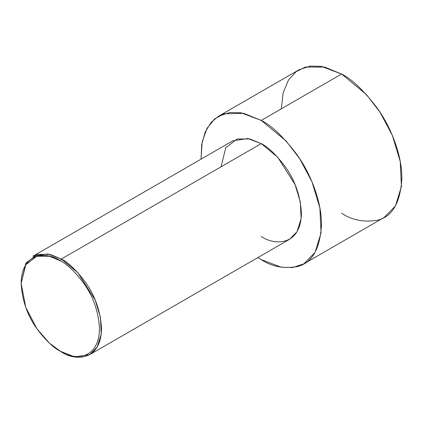 <?xml version="1.0" encoding="UTF-8"?>
<svg xmlns="http://www.w3.org/2000/svg" width="423" height="423" viewBox="0 0 423 423"><rect width="100%" height="100%" fill="white"/><g stroke="black" fill="none" stroke-linecap="round" stroke-linejoin="round"><path stroke-width="0.63" d="M60.325 260.769C67.135 264.1 74.971 271.635 83.828 283.389C93.335 296.735 98.559 311.809 99.5 328.623C98.966 361.797 71.783 359.677 60.325 351.243L61.33 351.82C73.084 360.47 100.96 362.648 101.509 328.623C100.547 311.381 95.191 295.915 85.435 282.231C76.352 270.175 68.314 262.445 61.33 259.029L60.325 260.769C48.867 252.335 21.684 250.215 21.15 283.389C22.091 300.203 27.31 315.278 36.822 328.623C45.679 340.378 53.515 347.912 60.325 351.243C71.783 359.677 98.966 361.797 99.5 328.623C98.559 311.809 93.335 296.735 83.828 283.389C74.971 271.635 67.135 264.1 60.325 260.769L61.33 259.029L77.827 272.645L95.159 299.928L100.441 317.377L101.213 334.064L97.221 347.003L89.739 354.638L74.723 356.901L60.325 351.243L49.354 343.101L36.822 328.623L25.761 307.336L21.15 283.389L25.761 264.761L36.822 256.248L49.354 256.248L60.325 260.769M89.739 354.638L289.633 239.228L297.115 231.598L301.107 218.654L300.33 201.967L295.053 184.523L277.715 157.24L261.224 143.624L61.33 259.029L261.224 143.624C268.203 147.035 276.24 154.77 285.329 166.821C295.08 180.51 300.436 195.971 301.403 213.218C300.853 247.238 272.972 245.065 261.224 236.415M261.224 120.428L285.964 140.848L299.706 158.683L311.968 181.774L319.888 207.942L321.052 232.973L315.056 252.388L303.841 263.836L292.663 267.542L281.311 267.23L261.224 259.611L257.866 257.57L261.224 259.611C271.698 266.59 283.754 268.906 297.385 266.569C312.01 262.932 320.047 249.01 321.491 224.814C321.729 201.327 310.329 173.372 297.385 155.22C283.754 137.142 271.698 125.546 261.224 120.428L341.583 74.03L261.224 120.428L243.828 113.348L223.989 113.798L214.62 118.985L206.963 128.396L202.162 142.054L201.047 159.148L201.771 144.264L205.287 131.807L211.13 122.4L218.606 116.203L229.779 112.492L241.131 112.809L261.224 120.428M303.841 263.836L384.195 217.438L395.415 205.99L401.406 186.58L400.248 161.549L392.327 135.376L380.065 112.285L366.323 94.451L341.583 74.03C352.058 79.149 364.108 90.749 377.744 108.827C390.683 126.979 402.088 154.934 401.85 178.421C400.407 202.617 392.37 216.534 377.744 220.177C364.108 222.514 352.058 220.193 341.583 213.218M281.311 108.827L283.167 92.769L288.401 80.174L296.174 71.646L305.422 67.072L324.705 67.072L341.583 74.03L321.491 66.411L310.138 66.099L298.966 69.811L218.606 116.203M221.044 166.821L225.771 147.717L237.113 138.982L249.972 138.982L261.224 143.624L247.83 138.543L232.809 140.811L32.92 256.216L47.936 253.953L61.33 259.029L50.078 254.392L37.224 254.392L25.877 263.127L21.15 283.389M61.33 351.82L60.325 351.243"/></g></svg>
